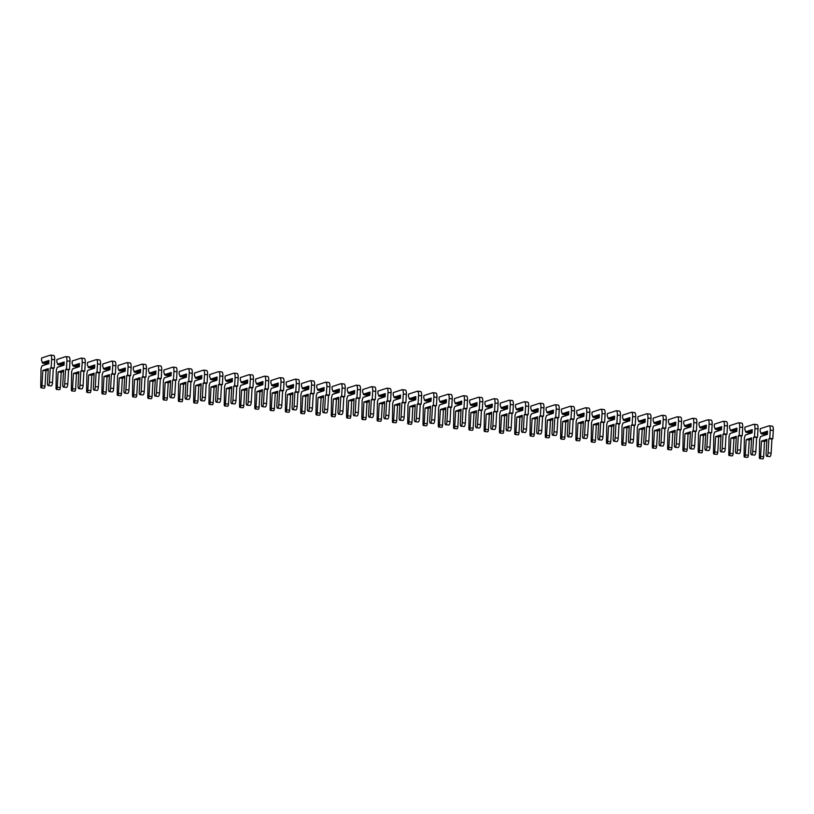 <?xml version="1.0" encoding="UTF-8"?>
<svg xmlns="http://www.w3.org/2000/svg" width="814" height="814" viewBox="0 0 814 814"><rect width="100%" height="100%" fill="white"/><g stroke="black" fill="none" stroke-linecap="round" stroke-linejoin="round"><path stroke-width="1.22" d="M767.368 434.035L760.591 436.558L759.645 439.377L759.37 456.868A1.933 0.59 -84.4 0 0 759.788 458.587A1.933 0.59 -84.4 0 0 760.581 456.471L761.466 441.137L766.91 439.357L766.096 453.5A3.144 0.956 -84.4 0 0 766.778 456.308A3.144 0.956 -84.4 0 0 768.07 452.849L768.884 438.715L769.759 438.431L770.237 430.128A4.833 1.465 -84.4 0 0 769.199 425.803A4.833 1.465 -84.4 0 0 769.006 425.824L760.256 428.683L760.123 431.074L761.456 433.923L767.49 431.959M761.456 433.923L763.451 434.116L767.439 432.814M766.778 456.308L769.83 456.603A3.144 0.956 -84.4 0 0 771.123 453.154L771.937 439.021L772.822 438.736L773.3 430.423A4.833 1.465 -84.4 0 0 772.262 426.109L769.199 425.803M759.788 458.587L762.85 458.893A1.933 0.59 -84.4 0 0 763.644 456.766L764.529 441.432L766.839 440.679M760.591 436.558L767.348 434.361L767.531 431.166L760.775 433.374M761.466 441.137L764.529 441.432M768.884 438.715L771.937 439.021M769.759 438.431L772.822 438.736M752.085 432.529L745.309 435.063L744.352 437.881L744.088 455.362A1.933 0.59 -84.4 0 0 744.505 457.092A1.933 0.59 -84.4 0 0 745.298 454.965L746.184 439.631L751.627 437.861L750.813 451.994A3.144 0.956 -84.4 0 0 751.485 454.802A3.144 0.956 -84.4 0 0 752.777 451.353L753.591 437.21L754.476 436.925L754.954 428.622A4.833 1.465 -84.4 0 0 753.917 424.298A4.833 1.465 -84.4 0 0 753.713 424.328L744.973 427.177L744.83 429.568L746.173 432.417L752.197 430.453M746.173 432.417L748.158 432.61L752.146 431.308M751.485 454.802L754.547 455.097A3.144 0.956 -84.4 0 0 755.83 451.648L756.654 437.515L757.529 437.23L758.007 428.927A4.833 1.465 -84.4 0 0 756.969 424.603L753.917 424.298M744.505 457.092L747.557 457.387A1.933 0.59 -84.4 0 0 748.351 455.27L749.236 439.936L751.546 439.184M745.309 435.063L752.065 432.855L752.248 429.66L745.492 431.868M746.184 439.631L749.236 439.936M753.591 437.21L756.654 437.515M754.476 436.925L757.529 437.23M736.792 431.023L730.016 433.557L729.059 436.375L728.795 453.856A1.933 0.59 -84.4 0 0 729.212 455.586A1.933 0.59 -84.4 0 0 730.005 453.459L730.891 438.125L736.334 436.355L735.52 450.488A3.144 0.956 -84.4 0 0 736.192 453.296A3.144 0.956 -84.4 0 0 737.484 449.847L738.298 435.714L739.183 435.419L739.661 427.116A4.833 1.465 -84.4 0 0 738.624 422.792A4.833 1.465 -84.4 0 0 738.43 422.822L729.68 425.671L729.537 428.072L730.88 430.911L736.914 428.947M730.88 430.911L732.865 431.115L736.863 429.812M736.192 453.296L739.254 453.591A3.144 0.956 -84.4 0 0 740.547 450.142L741.361 436.009L742.246 435.724L742.724 427.421A4.833 1.465 -84.4 0 0 741.686 423.097L738.624 422.792M729.212 455.586L732.264 455.881A1.933 0.59 -84.4 0 0 733.068 453.764L733.943 438.431L736.263 437.678M730.016 433.557L736.772 431.349L736.955 428.154L730.199 430.362M730.891 438.125L733.943 438.431M738.298 435.714L741.361 436.009M739.183 435.419L742.246 435.724M721.499 429.517L714.723 432.051L713.776 434.869L713.502 452.35A1.933 0.59 -84.4 0 0 713.919 454.08A1.933 0.59 -84.4 0 0 714.712 451.953L715.598 436.619L721.041 434.849L720.227 448.982A3.144 0.956 -84.4 0 0 720.909 451.79A3.144 0.956 -84.4 0 0 722.201 448.341L723.015 434.208L723.89 433.923L724.368 425.61A4.833 1.465 -84.4 0 0 723.331 421.296A4.833 1.465 -84.4 0 0 723.137 421.316L714.387 424.165L714.254 426.567L715.587 429.416L721.621 427.442M715.587 429.416L717.582 429.609L721.57 428.306M720.909 451.79L723.961 452.096A3.144 0.956 -84.4 0 0 725.254 448.646L726.068 434.503L726.953 434.218L727.431 425.915A4.833 1.465 -84.4 0 0 726.393 421.591L723.331 421.296M713.919 454.08L716.981 454.385A1.933 0.59 -84.4 0 0 717.775 452.258L718.66 436.925L720.97 436.172M714.723 432.051L721.479 429.843L721.662 426.648L714.906 428.856M715.598 436.619L718.66 436.925M723.015 434.208L726.068 434.503M723.89 433.923L726.953 434.218M706.206 428.011L699.44 430.545L698.483 433.363L698.219 450.844A1.933 0.59 -84.4 0 0 698.636 452.574A1.933 0.59 -84.4 0 0 699.43 450.447L700.315 435.124L705.758 433.343L704.944 447.476A3.144 0.956 -84.4 0 0 705.616 450.284A3.144 0.956 -84.4 0 0 706.908 446.835L707.722 432.702L708.607 432.417L709.086 424.104A4.833 1.465 -84.4 0 0 708.048 419.79A4.833 1.465 -84.4 0 0 707.844 419.81L699.104 422.659L698.961 425.061L700.305 427.91L706.328 425.936M700.305 427.91L702.289 428.103L706.277 426.801M705.616 450.284L708.679 450.59A3.144 0.956 -84.4 0 0 709.961 447.14L710.785 433.007L711.66 432.712L712.138 424.409A4.833 1.465 -84.4 0 0 711.1 420.085L708.048 419.79M698.636 452.574L701.688 452.879A1.933 0.59 -84.4 0 0 702.482 450.753L703.367 435.419L705.677 434.666M699.44 430.545L706.196 428.347L706.379 425.152L699.623 427.35M700.315 435.124L703.367 435.419M707.722 432.702L710.785 433.007M708.607 432.417L711.66 432.712M690.923 426.516L684.147 429.039L683.19 431.858L682.926 449.338A1.933 0.59 -84.4 0 0 683.343 451.068A1.933 0.59 -84.4 0 0 684.136 448.952L685.022 433.618L690.465 431.837L689.651 445.97A3.144 0.956 -84.4 0 0 690.323 448.779A3.144 0.956 -84.4 0 0 691.615 445.329L692.429 431.196L693.314 430.911L693.793 422.608A4.833 1.465 -84.4 0 0 692.755 418.284A4.833 1.465 -84.4 0 0 692.561 418.304L683.811 421.164L683.668 423.555L685.012 426.404L691.045 424.44M685.012 426.404L686.996 426.597L690.994 425.295M690.323 448.779L693.386 449.084A3.144 0.956 -84.4 0 0 694.678 445.634L695.492 431.501L696.377 431.206L696.855 422.904A4.833 1.465 -84.4 0 0 695.807 418.589L692.755 418.284M683.343 451.068L686.395 451.373A1.933 0.59 -84.4 0 0 687.199 449.247L688.074 433.913L690.394 433.16M684.147 429.039L690.903 426.841L691.086 423.646L684.33 425.844M685.022 433.618L688.074 433.913M692.429 431.196L695.492 431.501M693.314 430.911L696.377 431.206M675.63 425.01L668.854 427.533L667.907 430.352L667.633 447.842A1.933 0.59 -84.4 0 0 668.05 449.562A1.933 0.59 -84.4 0 0 668.843 447.446L669.729 432.112L675.172 430.331L674.358 444.475A3.144 0.956 -84.4 0 0 675.04 447.283A3.144 0.956 -84.4 0 0 676.332 443.823L677.146 429.69L678.021 429.405L678.5 421.103A4.833 1.465 -84.4 0 0 677.462 416.778A4.833 1.465 -84.4 0 0 677.268 416.799L668.518 419.658L668.386 422.049L669.719 424.898L675.752 422.934M669.719 424.898L671.713 425.091L675.701 423.789M675.04 447.283L678.093 447.578A3.144 0.956 -84.4 0 0 679.385 444.129L680.199 429.996L681.084 429.711L681.562 421.398A4.833 1.465 -84.4 0 0 680.524 417.083L677.462 416.778M668.05 449.562L671.112 449.867A1.933 0.59 -84.4 0 0 671.906 447.741L672.791 432.407L675.101 431.654M668.854 427.533L675.61 425.335L675.793 422.14L669.037 424.348M669.729 432.112L672.791 432.407M677.146 429.69L680.199 429.996M678.021 429.405L681.084 429.711M660.337 423.504L653.571 426.037L652.614 428.856L652.35 446.337A1.933 0.59 -84.4 0 0 652.767 448.066A1.933 0.59 -84.4 0 0 653.561 445.94L654.446 430.606L659.889 428.836L659.075 442.969A3.144 0.956 -84.4 0 0 659.747 445.777A3.144 0.956 -84.4 0 0 661.039 442.328L661.853 428.195L662.738 427.899L663.217 419.597A4.833 1.465 -84.4 0 0 662.179 415.272A4.833 1.465 -84.4 0 0 661.975 415.303L653.225 418.152L653.093 420.543L654.425 423.392L660.459 421.428M654.425 423.392L656.42 423.585L660.408 422.283M659.747 445.777L662.799 446.072A3.144 0.956 -84.4 0 0 664.092 442.623L664.906 428.49L665.791 428.205L666.269 419.902A4.833 1.465 -84.4 0 0 665.231 415.578L662.179 415.272M652.767 448.066L655.819 448.361A1.933 0.59 -84.4 0 0 656.613 446.245L657.498 430.911L659.808 430.158M653.571 426.037L660.327 423.829L660.51 420.635L653.754 422.842M654.446 430.606L657.498 430.911M661.853 428.195L664.906 428.49M662.738 427.899L665.791 428.205M645.054 421.998L638.278 424.532L637.321 427.35L637.057 444.831A1.933 0.59 -84.4 0 0 637.474 446.56A1.933 0.59 -84.4 0 0 638.268 444.434L639.153 429.1L644.596 427.33L643.782 441.463A3.144 0.956 -84.4 0 0 644.454 444.271A3.144 0.956 -84.4 0 0 645.746 440.822L646.56 426.689L647.445 426.394L647.924 418.091A4.833 1.465 -84.4 0 0 646.886 413.766A4.833 1.465 -84.4 0 0 646.692 413.797L637.942 416.646L637.8 419.047L639.143 421.886L645.176 419.922M639.143 421.886L641.127 422.09L645.126 420.787M644.454 444.271L647.517 444.566A3.144 0.956 -84.4 0 0 648.809 441.117L649.623 426.984L650.508 426.699L650.986 418.396A4.833 1.465 -84.4 0 0 649.938 414.072L646.886 413.766M637.474 446.56L640.526 446.855A1.933 0.59 -84.4 0 0 641.32 444.739L642.205 429.405L644.525 428.652M638.278 424.532L645.034 422.324L645.217 419.129L638.461 421.337M639.153 429.1L642.205 429.405M646.56 426.689L649.623 426.984M647.445 426.394L650.508 426.699M629.761 420.492L622.985 423.026L622.028 425.844L621.764 443.325A1.933 0.59 -84.4 0 0 622.181 445.055A1.933 0.59 -84.4 0 0 622.975 442.928L623.86 427.594L629.303 425.824L628.489 439.957A3.144 0.956 -84.4 0 0 629.171 442.765A3.144 0.956 -84.4 0 0 630.453 439.316L631.277 425.183L632.152 424.898L632.631 416.585A4.833 1.465 -84.4 0 0 631.593 412.271A4.833 1.465 -84.4 0 0 631.399 412.291L622.649 415.14L622.517 417.541L623.85 420.39L629.883 418.416M623.85 420.39L625.834 420.584L629.833 419.281M629.171 442.765L632.224 443.07A3.144 0.956 -84.4 0 0 633.516 439.621L634.33 425.478L635.215 425.193L635.693 416.89A4.833 1.465 -84.4 0 0 634.655 412.566L631.593 412.271M622.181 445.055L625.244 445.36A1.933 0.59 -84.4 0 0 626.037 443.233L626.922 427.899L629.232 427.147M622.985 423.026L629.741 420.818L629.924 417.623L623.168 419.831M623.86 427.594L626.922 427.899M631.277 425.183L634.33 425.478M632.152 424.898L635.215 425.193M614.468 418.986L607.702 421.52L606.745 424.338L606.481 441.819A1.933 0.59 -84.4 0 0 606.898 443.549A1.933 0.59 -84.4 0 0 607.692 441.422L608.567 426.098L614.021 424.318L613.207 438.451A3.144 0.956 -84.4 0 0 613.878 441.259A3.144 0.956 -84.4 0 0 615.17 437.81L615.984 423.677L616.87 423.392L617.348 415.089A4.833 1.465 -84.4 0 0 616.31 410.765A4.833 1.465 -84.4 0 0 616.106 410.785L607.356 413.634L607.224 416.035L608.557 418.884L614.59 416.91M608.557 418.884L610.551 419.078L614.539 417.775M613.878 441.259L616.931 441.564A3.144 0.956 -84.4 0 0 618.223 438.115L619.037 423.982L619.922 423.687L620.4 415.384A4.833 1.465 -84.4 0 0 619.362 411.06L616.31 410.765M606.898 443.549L609.951 443.854A1.933 0.59 -84.4 0 0 610.744 441.727L611.629 426.394L613.939 425.641M607.702 421.52L614.458 419.322L614.641 416.127L607.885 418.325M608.567 426.098L611.629 426.394M615.984 423.677L619.037 423.982M616.87 423.392L619.922 423.687M599.185 417.49L592.409 420.014L591.452 422.832L591.188 440.313A1.933 0.59 -84.4 0 0 591.605 442.043A1.933 0.59 -84.4 0 0 592.399 439.926L593.284 424.593L598.728 422.812L597.914 436.945A3.144 0.956 -84.4 0 0 598.585 439.753A3.144 0.956 -84.4 0 0 599.877 436.304L600.691 422.171L601.577 421.886L602.055 413.583A4.833 1.465 -84.4 0 0 601.017 409.259A4.833 1.465 -84.4 0 0 600.813 409.279L592.073 412.138L591.931 414.529L593.274 417.379L599.308 415.415M593.274 417.379L595.258 417.572L599.257 416.269M598.585 439.753L601.648 440.059A3.144 0.956 -84.4 0 0 602.94 436.609L603.754 422.476L604.629 422.181L605.117 413.878A4.833 1.465 -84.4 0 0 604.069 409.564L601.017 409.259M591.605 442.043L594.658 442.348A1.933 0.59 -84.4 0 0 595.451 440.221L596.336 424.888L598.646 424.135M592.409 420.014L599.165 417.816L599.348 414.621L592.592 416.819M593.284 424.593L596.336 424.888M600.691 422.171L603.754 422.476M601.577 421.886L604.629 422.181M583.892 415.985L577.116 418.508L576.159 421.326L575.895 438.817A1.933 0.59 -84.4 0 0 576.312 440.537A1.933 0.59 -84.4 0 0 577.106 438.42L577.991 423.087L583.435 421.306L582.621 435.449A3.144 0.956 -84.4 0 0 583.302 438.258A3.144 0.956 -84.4 0 0 584.584 434.798L585.408 420.665L586.284 420.38L586.762 412.077A4.833 1.465 -84.4 0 0 585.724 407.753A4.833 1.465 -84.4 0 0 585.531 407.773L576.78 410.632L576.648 413.024L577.981 415.873L584.014 413.909M577.981 415.873L579.965 416.066L583.964 414.764M583.302 438.258L586.355 438.553A3.144 0.956 -84.4 0 0 587.647 435.103L588.461 420.97L589.346 420.685L589.824 412.372A4.833 1.465 -84.4 0 0 588.787 408.058L585.724 407.753M576.312 440.537L579.375 440.842A1.933 0.59 -84.4 0 0 580.168 438.715L581.054 423.382L583.363 422.629M577.116 418.508L583.872 416.31L584.055 413.115L577.299 415.323M577.991 423.087L581.054 423.382M585.408 420.665L588.461 420.97M586.284 420.38L589.346 420.685M568.599 414.479L561.833 417.012L560.877 419.831L560.612 437.311A1.933 0.59 -84.4 0 0 561.019 439.041A1.933 0.59 -84.4 0 0 561.823 436.915L562.698 421.581L568.152 419.81L567.338 433.943A3.144 0.956 -84.4 0 0 568.009 436.752A3.144 0.956 -84.4 0 0 569.301 433.302L570.115 419.169L571.001 418.874L571.479 410.571A4.833 1.465 -84.4 0 0 570.441 406.247A4.833 1.465 -84.4 0 0 570.238 406.278L561.487 409.127L561.355 411.518L562.688 414.367L568.721 412.403M562.688 414.367L564.682 414.56L568.671 413.258M568.009 436.752L571.062 437.047A3.144 0.956 -84.4 0 0 572.354 433.597L573.168 419.464L574.053 419.179L574.531 410.877A4.833 1.465 -84.4 0 0 573.494 406.552L570.441 406.247M561.019 439.041L564.082 439.336A1.933 0.59 -84.4 0 0 564.875 437.22L565.761 421.886L568.07 421.133M561.833 417.012L568.589 414.804L568.772 411.609L562.016 413.817M562.698 421.581L565.761 421.886M570.115 419.169L573.168 419.464M571.001 418.874L574.053 419.179M553.317 412.973L546.54 415.506L545.584 418.325L545.319 435.805A1.933 0.59 -84.4 0 0 545.736 437.535A1.933 0.59 -84.4 0 0 546.53 435.409L547.415 420.075L552.859 418.304L552.045 432.438A3.144 0.956 -84.4 0 0 552.716 435.246A3.144 0.956 -84.4 0 0 554.008 431.796L554.822 417.663L555.708 417.368L556.186 409.066A4.833 1.465 -84.4 0 0 555.148 404.741A4.833 1.465 -84.4 0 0 554.945 404.772L546.204 407.621L546.062 410.022L547.405 412.861L553.428 410.897M547.405 412.861L549.389 413.064L553.388 411.762M552.716 435.246L555.779 435.541A3.144 0.956 -84.4 0 0 557.071 432.092L557.885 417.958L558.76 417.674L559.238 409.371A4.833 1.465 -84.4 0 0 558.201 405.046L555.148 404.741M545.736 437.535L548.789 437.83A1.933 0.59 -84.4 0 0 549.582 435.714L550.468 420.38L552.777 419.627M546.54 415.506L553.296 413.298L553.479 410.103L546.723 412.311M547.415 420.075L550.468 420.38M554.822 417.663L557.885 417.958M555.708 417.368L558.76 417.674M538.023 411.467L531.247 414L530.29 416.819L530.026 434.3A1.933 0.59 -84.4 0 0 530.443 436.029A1.933 0.59 -84.4 0 0 531.237 433.903L532.122 418.569L537.566 416.799L536.752 430.932A3.144 0.956 -84.4 0 0 537.433 433.74A3.144 0.956 -84.4 0 0 538.715 430.291L539.529 416.158L540.415 415.873L540.893 407.56A4.833 1.465 -84.4 0 0 539.855 403.245A4.833 1.465 -84.4 0 0 539.662 403.266L530.911 406.115L530.769 408.516L532.112 411.365L538.146 409.391M532.112 411.365L534.096 411.558L538.095 410.256M537.433 433.74L540.486 434.045A3.144 0.956 -84.4 0 0 541.778 430.596L542.592 416.453L543.477 416.168L543.956 407.865A4.833 1.465 -84.4 0 0 542.918 403.541L539.855 403.245M530.443 436.029L533.506 436.335A1.933 0.59 -84.4 0 0 534.299 434.208L535.185 418.874L537.494 418.121M531.247 414L538.003 411.792L538.186 408.597L531.43 410.805M532.122 418.569L535.185 418.874M539.529 416.158L542.592 416.453M540.415 415.873L543.477 416.168M522.73 409.961L515.954 412.495L515.008 415.313L514.743 432.794A1.933 0.59 -84.4 0 0 515.15 434.523A1.933 0.59 -84.4 0 0 515.954 432.397L516.829 417.073L522.283 415.293L521.459 429.426A3.144 0.956 -84.4 0 0 522.14 432.234A3.144 0.956 -84.4 0 0 523.433 428.785L524.247 414.652L525.132 414.367L525.61 406.064A4.833 1.465 -84.4 0 0 524.562 401.74A4.833 1.465 -84.4 0 0 524.369 401.76L515.618 404.609L515.486 407.01L516.819 409.859L522.853 407.885M516.819 409.859L518.813 410.053L522.802 408.75M522.14 432.234L525.193 432.539A3.144 0.956 -84.4 0 0 526.485 429.09L527.299 414.957L528.184 414.662L528.662 406.359A4.833 1.465 -84.4 0 0 527.625 402.035L524.562 401.74M515.15 434.523L518.213 434.829A1.933 0.59 -84.4 0 0 519.006 432.702L519.892 417.368L522.201 416.615M515.954 412.495L522.71 410.297L522.903 407.102L516.147 409.3M516.829 417.073L519.892 417.368M524.247 414.652L527.299 414.957M525.132 414.367L528.184 414.662M507.448 408.465L500.671 410.989L499.715 413.807L499.45 431.288A1.933 0.59 -84.4 0 0 499.867 433.017A1.933 0.59 -84.4 0 0 500.661 430.901L501.546 415.567L506.99 413.787L506.176 427.92A3.144 0.956 -84.4 0 0 506.847 430.728A3.144 0.956 -84.4 0 0 508.139 427.279L508.954 413.146L509.839 412.861L510.317 404.558A4.833 1.465 -84.4 0 0 509.279 400.234A4.833 1.465 -84.4 0 0 509.076 400.254L500.335 403.113L500.193 405.504L501.536 408.353L507.56 406.389M501.536 408.353L503.52 408.547L507.519 407.244M506.847 430.728L509.91 431.033A3.144 0.956 -84.4 0 0 511.202 427.584L512.016 413.451L512.891 413.156L513.369 404.853A4.833 1.465 -84.4 0 0 512.332 400.539L509.279 400.234M499.867 433.017L502.92 433.323A1.933 0.59 -84.4 0 0 503.713 431.196L504.599 415.862L506.908 415.109M500.671 410.989L507.427 408.791L507.61 405.596L500.854 407.794M501.546 415.567L504.599 415.862M508.954 413.146L512.016 413.451M509.839 412.861L512.891 413.156M492.155 406.959L485.378 409.483L484.422 412.301L484.157 429.792A1.933 0.59 -84.4 0 0 484.574 431.512A1.933 0.59 -84.4 0 0 485.368 429.395L486.253 414.061L491.697 412.281L490.883 426.424A3.144 0.956 -84.4 0 0 491.554 429.232A3.144 0.956 -84.4 0 0 492.846 425.773L493.66 411.64L494.546 411.355L495.024 403.052A4.833 1.465 -84.4 0 0 493.986 398.728A4.833 1.465 -84.4 0 0 493.793 398.748L485.042 401.607L484.9 403.998L486.243 406.847L492.277 404.884M486.243 406.847L488.227 407.041L492.226 405.738M491.554 429.232L494.617 429.527A3.144 0.956 -84.4 0 0 495.909 426.078L496.723 411.945L497.608 411.66L498.087 403.347A4.833 1.465 -84.4 0 0 497.049 399.033L493.986 398.728M484.574 431.512L487.637 431.817A1.933 0.59 -84.4 0 0 488.431 429.69L489.316 414.357L491.625 413.604M485.378 409.483L492.134 407.285L492.317 404.09L485.561 406.298M486.253 414.061L489.316 414.357M493.66 411.64L496.723 411.945M494.546 411.355L497.608 411.66M476.862 405.453L470.085 407.987L469.139 410.805L468.874 428.286A1.933 0.59 -84.4 0 0 469.281 430.016A1.933 0.59 -84.4 0 0 470.075 427.889L470.96 412.556L476.414 410.785L475.59 424.918A3.144 0.956 -84.4 0 0 476.271 427.726A3.144 0.956 -84.4 0 0 477.564 424.277L478.378 410.144L479.253 409.849L479.741 401.546A4.833 1.465 -84.4 0 0 478.693 397.222A4.833 1.465 -84.4 0 0 478.5 397.252L469.749 400.101L469.617 402.492L470.95 405.341L476.984 403.378M470.95 405.341L472.944 405.535L476.933 404.232M476.271 427.726L479.324 428.022A3.144 0.956 -84.4 0 0 480.616 424.572L481.43 410.439L482.315 410.154L482.794 401.851A4.833 1.465 -84.4 0 0 481.756 397.527L478.693 397.222M469.281 430.016L472.344 430.311A1.933 0.59 -84.4 0 0 473.138 428.195L474.023 412.861L476.332 412.108M470.085 407.987L476.841 405.779L477.035 402.584L470.278 404.792M470.96 412.556L474.023 412.861M478.378 410.144L481.43 410.439M479.253 409.849L482.315 410.154M461.579 403.948L454.802 406.481L453.846 409.3L453.581 426.78A1.933 0.59 -84.4 0 0 453.998 428.51A1.933 0.59 -84.4 0 0 454.792 426.383L455.677 411.05L461.121 409.279L460.307 423.412A3.144 0.956 -84.4 0 0 460.978 426.221A3.144 0.956 -84.4 0 0 462.271 422.771L463.085 408.638L463.97 408.343L464.448 400.04A4.833 1.465 -84.4 0 0 463.41 395.716A4.833 1.465 -84.4 0 0 463.207 395.746L454.466 398.595L454.324 400.997L455.667 403.836L461.691 401.872M455.667 403.836L457.651 404.039L461.65 402.737M460.978 426.221L464.041 426.516A3.144 0.956 -84.4 0 0 465.333 423.066L466.147 408.933L467.022 408.648L467.501 400.346A4.833 1.465 -84.4 0 0 466.463 396.021L463.41 395.716M453.998 428.51L457.051 428.805A1.933 0.59 -84.4 0 0 457.844 426.689L458.73 411.355L461.039 410.602M454.802 406.481L461.558 404.273L461.742 401.078L454.985 403.286M455.677 411.05L458.73 411.355M463.085 408.638L466.147 408.933M463.97 408.343L467.022 408.648M446.286 402.442L439.509 404.975L438.553 407.794L438.288 425.274A1.933 0.59 -84.4 0 0 438.705 427.004A1.933 0.59 -84.4 0 0 439.499 424.877L440.384 409.544L445.828 407.773L445.014 421.906A3.144 0.956 -84.4 0 0 445.685 424.715A3.144 0.956 -84.4 0 0 446.978 421.265L447.792 407.132L448.677 406.847L449.155 398.534A4.833 1.465 -84.4 0 0 448.117 394.22A4.833 1.465 -84.4 0 0 447.924 394.241L439.173 397.09L439.031 399.491L440.374 402.34L446.408 400.366M440.374 402.34L442.358 402.533L446.357 401.231M445.685 424.715L448.748 425.02A3.144 0.956 -84.4 0 0 450.04 421.571L450.854 407.427L451.739 407.142L452.218 398.84A4.833 1.465 -84.4 0 0 451.18 394.515L448.117 394.22M438.705 427.004L441.768 427.309A1.933 0.59 -84.4 0 0 442.562 425.183L443.447 409.849L445.757 409.096M439.509 404.975L446.265 402.767L446.448 399.582L439.692 401.78M440.384 409.544L443.447 409.849M447.792 407.132L450.854 407.427M448.677 406.847L451.739 407.142M430.993 400.936L424.216 403.469L423.27 406.288L423.005 423.768A1.933 0.59 -84.4 0 0 423.412 425.498A1.933 0.59 -84.4 0 0 424.206 423.372L425.091 408.048L430.535 406.267L429.721 420.4A3.144 0.956 -84.4 0 0 430.403 423.209A3.144 0.956 -84.4 0 0 431.695 419.759L432.509 405.626L433.384 405.341L433.872 397.039A4.833 1.465 -84.4 0 0 432.824 392.714A4.833 1.465 -84.4 0 0 432.631 392.735L423.88 395.594L423.748 397.985L425.081 400.834L431.115 398.86M425.081 400.834L427.075 401.027L431.064 399.725M430.403 423.209L433.455 423.514A3.144 0.956 -84.4 0 0 434.747 420.065L435.561 405.932L436.446 405.637L436.925 397.334A4.833 1.465 -84.4 0 0 435.887 393.009L432.824 392.714M423.412 425.498L426.475 425.803A1.933 0.59 -84.4 0 0 427.269 423.677L428.154 408.343L430.464 407.59M424.216 403.469L430.972 401.271L431.166 398.077L424.409 400.274M425.091 408.048L428.154 408.343M432.509 405.626L435.561 405.932M433.384 405.341L436.446 405.637M415.71 399.44L408.933 401.963L407.977 404.782L407.712 422.263A1.933 0.59 -84.4 0 0 408.129 423.992A1.933 0.59 -84.4 0 0 408.923 421.876L409.808 406.542L415.252 404.762L414.438 418.895A3.144 0.956 -84.4 0 0 415.109 421.703A3.144 0.956 -84.4 0 0 416.402 418.254L417.216 404.12L418.101 403.836L418.579 395.533A4.833 1.465 -84.4 0 0 417.541 391.208A4.833 1.465 -84.4 0 0 417.338 391.229L408.597 394.088L408.455 396.479L409.798 399.328L415.822 397.364M409.798 399.328L411.782 399.521L415.771 398.219M415.109 421.703L418.172 422.008A3.144 0.956 -84.4 0 0 419.464 418.559L420.278 404.426L421.153 404.131L421.632 395.828A4.833 1.465 -84.4 0 0 420.594 391.514L417.541 391.208M408.129 423.992L411.182 424.298A1.933 0.59 -84.4 0 0 411.976 422.171L412.861 406.837L415.171 406.084M408.933 401.963L415.689 399.766L415.873 396.571L409.116 398.768M409.808 406.542L412.861 406.837M417.216 404.12L420.278 404.426M418.101 403.836L421.153 404.131M400.417 397.934L393.64 400.457L392.684 403.286L392.419 420.767A1.933 0.59 -84.4 0 0 392.836 422.486A1.933 0.59 -84.4 0 0 393.63 420.37L394.515 405.036L399.959 403.256L399.145 417.399A3.144 0.956 -84.4 0 0 399.816 420.207A3.144 0.956 -84.4 0 0 401.109 416.748L401.923 402.615L402.808 402.33L403.286 394.027A4.833 1.465 -84.4 0 0 402.248 389.703A4.833 1.465 -84.4 0 0 402.055 389.723L393.304 392.582L393.162 394.973L394.505 397.822L400.539 395.858M394.505 397.822L396.489 398.015L400.488 396.713M399.816 420.207L402.879 420.502A3.144 0.956 -84.4 0 0 404.171 417.053L404.985 402.92L405.871 402.635L406.349 394.322A4.833 1.465 -84.4 0 0 405.311 390.008L402.248 389.703M392.836 422.486L395.899 422.792A1.933 0.59 -84.4 0 0 396.693 420.665L397.578 405.331L399.888 404.578M393.64 400.457L400.396 398.26L400.58 395.065L393.823 397.273M394.515 405.036L397.578 405.331M401.923 402.615L404.985 402.92M402.808 402.33L405.871 402.635M385.124 396.428L378.347 398.962L377.401 401.78L377.126 419.261A1.933 0.59 -84.4 0 0 377.543 420.991A1.933 0.59 -84.4 0 0 378.337 418.864L379.222 403.53L384.666 401.76L383.852 415.893A3.144 0.956 -84.4 0 0 384.534 418.701A3.144 0.956 -84.4 0 0 385.826 415.252L386.64 401.119L387.515 400.824L387.993 392.521A4.833 1.465 -84.4 0 0 386.955 388.197A4.833 1.465 -84.4 0 0 386.762 388.227L378.011 391.076L377.879 393.467L379.212 396.316L385.246 394.352M379.212 396.316L381.206 396.51L385.195 395.207M384.534 418.701L387.586 418.996A3.144 0.956 -84.4 0 0 388.878 415.547L389.692 401.414L390.578 401.129L391.056 392.826A4.833 1.465 -84.4 0 0 390.018 388.502L386.955 388.197M377.543 420.991L380.606 421.286A1.933 0.59 -84.4 0 0 381.4 419.169L382.285 403.836L384.595 403.083M378.347 398.962L385.103 396.754L385.287 393.559L378.53 395.767M379.222 403.53L382.285 403.836M386.64 401.119L389.692 401.414M387.515 400.824L390.578 401.129M369.841 394.922L363.064 397.456L362.108 400.274L361.843 417.755A1.933 0.59 -84.4 0 0 362.261 419.485A1.933 0.59 -84.4 0 0 363.054 417.358L363.939 402.024L369.383 400.254L368.569 414.387A3.144 0.956 -84.4 0 0 369.241 417.195A3.144 0.956 -84.4 0 0 370.533 413.746L371.347 399.613L372.232 399.318L372.71 391.015A4.833 1.465 -84.4 0 0 371.672 386.691A4.833 1.465 -84.4 0 0 371.469 386.721L362.729 389.57L362.586 391.972L363.929 394.81L369.953 392.847M363.929 394.81L365.913 395.014L369.902 393.711M369.241 417.195L372.303 417.49A3.144 0.956 -84.4 0 0 373.585 414.041L374.409 399.908L375.285 399.623L375.763 391.32A4.833 1.465 -84.4 0 0 374.725 386.996L371.672 386.691M362.261 419.485L365.313 419.78A1.933 0.59 -84.4 0 0 366.107 417.663L366.992 402.33L369.302 401.577M363.064 397.456L369.821 395.248L370.004 392.053L363.248 394.261M363.939 402.024L366.992 402.33M371.347 399.613L374.409 399.908M372.232 399.318L375.285 399.623M354.548 393.416L347.771 395.95L346.815 398.768L346.55 416.249A1.933 0.59 -84.4 0 0 346.968 417.979A1.933 0.59 -84.4 0 0 347.761 415.852L348.646 400.519L354.09 398.748L353.276 412.881A3.144 0.956 -84.4 0 0 353.948 415.689A3.144 0.956 -84.4 0 0 355.24 412.24L356.054 398.107L356.939 397.822L357.417 389.509A4.833 1.465 -84.4 0 0 356.379 385.195A4.833 1.465 -84.4 0 0 356.186 385.215L347.436 388.064L347.293 390.466L348.636 393.315L354.67 391.341M348.636 393.315L350.62 393.508L354.619 392.206M353.948 415.689L357.01 415.995A3.144 0.956 -84.4 0 0 358.302 412.545L359.116 398.402L360.002 398.117L360.48 389.814A4.833 1.465 -84.4 0 0 359.442 385.49L356.379 385.195M346.968 417.979L350.03 418.284A1.933 0.59 -84.4 0 0 350.824 416.158L351.699 400.824L354.019 400.071M347.771 395.95L354.528 393.742L354.711 390.557L347.954 392.755M348.646 400.519L351.699 400.824M356.054 398.107L359.116 398.402M356.939 397.822L360.002 398.117M339.255 391.91L332.478 394.444L331.532 397.263L331.257 414.743A1.933 0.59 -84.4 0 0 331.674 416.473A1.933 0.59 -84.4 0 0 332.468 414.346L333.353 399.023L338.797 397.242L337.983 411.375A3.144 0.956 -84.4 0 0 338.665 414.184A3.144 0.956 -84.4 0 0 339.957 410.734L340.771 396.601L341.646 396.316L342.124 388.013A4.833 1.465 -84.4 0 0 341.086 383.689A4.833 1.465 -84.4 0 0 340.893 383.709L332.143 386.569L332.01 388.96L333.343 391.809L339.377 389.835M333.343 391.809L335.337 392.002L339.326 390.7M338.665 414.184L341.717 414.489A3.144 0.956 -84.4 0 0 343.009 411.039L343.823 396.906L344.709 396.611L345.187 388.309A4.833 1.465 -84.4 0 0 344.149 383.984L341.086 383.689M331.674 416.473L334.737 416.778A1.933 0.59 -84.4 0 0 335.531 414.652L336.416 399.318L338.726 398.565M332.478 394.444L339.235 392.246L339.418 389.051L332.661 391.249M333.353 399.023L336.416 399.318M340.771 396.601L343.823 396.906M341.646 396.316L344.709 396.611M323.972 390.415L317.195 392.938L316.239 395.757L315.974 413.237A1.933 0.59 -84.4 0 0 316.392 414.967A1.933 0.59 -84.4 0 0 317.185 412.851L318.071 397.517L323.514 395.736L322.7 409.869A3.144 0.956 -84.4 0 0 323.372 412.678A3.144 0.956 -84.4 0 0 324.664 409.228L325.478 395.095L326.363 394.81L326.841 386.508A4.833 1.465 -84.4 0 0 325.803 382.183A4.833 1.465 -84.4 0 0 325.6 382.204L316.86 385.063L316.717 387.454L318.06 390.303L324.084 388.339M318.06 390.303L320.044 390.496L324.033 389.194M323.372 412.678L326.434 412.983A3.144 0.956 -84.4 0 0 327.716 409.534L328.541 395.401L329.416 395.105L329.894 386.803A4.833 1.465 -84.4 0 0 328.856 382.488L325.803 382.183M316.392 414.967L319.444 415.272A1.933 0.59 -84.4 0 0 320.238 413.146L321.123 397.812L323.433 397.059M317.195 392.938L323.952 390.74L324.135 387.545L317.379 389.743M318.071 397.517L321.123 397.812M325.478 395.095L328.541 395.401M326.363 394.81L329.416 395.105M308.679 388.909L301.902 391.442L300.946 394.261L300.681 411.742A1.933 0.59 -84.4 0 0 301.099 413.461A1.933 0.59 -84.4 0 0 301.892 411.345L302.777 396.011L308.221 394.23L307.407 408.374A3.144 0.956 -84.4 0 0 308.079 411.182A3.144 0.956 -84.4 0 0 309.371 407.722L310.185 393.589L311.07 393.304L311.548 385.002A4.833 1.465 -84.4 0 0 310.51 380.677A4.833 1.465 -84.4 0 0 310.317 380.698L301.567 383.557L301.424 385.948L302.767 388.797L308.801 386.833M302.767 388.797L304.751 388.99L308.75 387.688M308.079 411.182L311.141 411.477A3.144 0.956 -84.4 0 0 312.434 408.028L313.248 393.895L314.133 393.61L314.611 385.297A4.833 1.465 -84.4 0 0 313.573 380.983L310.51 380.677M301.099 413.461L304.151 413.766A1.933 0.59 -84.4 0 0 304.955 411.64L305.83 396.306L308.15 395.553M301.902 391.442L308.659 389.234L308.842 386.039L302.086 388.247M302.777 396.011L305.83 396.306M310.185 393.589L313.248 393.895M311.07 393.304L314.133 393.61M293.386 387.403L286.609 389.937L285.663 392.755L285.388 410.236A1.933 0.59 -84.4 0 0 285.806 411.965A1.933 0.59 -84.4 0 0 286.599 409.839L287.484 394.505L292.928 392.735L292.114 406.868A3.144 0.956 -84.4 0 0 292.796 409.676A3.144 0.956 -84.4 0 0 294.088 406.227L294.902 392.094L295.777 391.799L296.255 383.496A4.833 1.465 -84.4 0 0 295.217 379.171A4.833 1.465 -84.4 0 0 295.024 379.202L286.274 382.051L286.141 384.442L287.474 387.291L293.508 385.327M287.474 387.291L289.469 387.484L293.457 386.182M292.796 409.676L295.848 409.971A3.144 0.956 -84.4 0 0 297.141 406.522L297.955 392.389L298.84 392.104L299.318 383.801A4.833 1.465 -84.4 0 0 298.28 379.477L295.217 379.171M285.806 411.965L288.868 412.26A1.933 0.59 -84.4 0 0 289.662 410.144L290.547 394.81L292.857 394.057M286.609 389.937L293.366 387.729L293.549 384.534L286.793 386.742M287.484 394.505L290.547 394.81M294.902 392.094L297.955 392.389M295.777 391.799L298.84 392.104M278.093 385.897L271.327 388.431L270.37 391.249L270.106 408.73A1.933 0.59 -84.4 0 0 270.523 410.459A1.933 0.59 -84.4 0 0 271.316 408.333L272.202 392.999L277.645 391.229L276.831 405.362A3.144 0.956 -84.4 0 0 277.503 408.17A3.144 0.956 -84.4 0 0 278.795 404.721L279.609 390.588L280.494 390.293L280.972 381.99A4.833 1.465 -84.4 0 0 279.935 377.665A4.833 1.465 -84.4 0 0 279.731 377.696L270.991 380.545L270.848 382.946L272.181 385.785L278.215 383.821M272.181 385.785L274.176 385.989L278.164 384.686M277.503 408.17L280.565 408.465A3.144 0.956 -84.4 0 0 281.848 405.016L282.662 390.883L283.547 390.598L284.025 382.295A4.833 1.465 -84.4 0 0 282.987 377.971L279.935 377.665M270.523 410.459L273.575 410.755A1.933 0.59 -84.4 0 0 274.369 408.638L275.254 393.304L277.564 392.552M271.327 388.431L278.083 386.223L278.266 383.028L271.51 385.236M272.202 392.999L275.254 393.304M279.609 390.588L282.662 390.883M280.494 390.293L283.547 390.598M262.81 384.391L256.034 386.925L255.077 389.743L254.813 407.224A1.933 0.59 -84.4 0 0 255.23 408.954A1.933 0.59 -84.4 0 0 256.023 406.827L256.909 391.493L262.352 389.723L261.538 403.856A3.144 0.956 -84.4 0 0 262.21 406.664A3.144 0.956 -84.4 0 0 263.502 403.215L264.316 389.082L265.201 388.797L265.679 380.484A4.833 1.465 -84.4 0 0 264.642 376.17A4.833 1.465 -84.4 0 0 264.448 376.19L255.698 379.039L255.555 381.44L256.898 384.289L262.932 382.315M256.898 384.289L258.883 384.483L262.881 383.18M262.21 406.664L265.272 406.969A3.144 0.956 -84.4 0 0 266.565 403.52L267.379 389.377L268.264 389.092L268.742 380.789A4.833 1.465 -84.4 0 0 267.694 376.465L264.642 376.17M255.23 408.954L258.282 409.259A1.933 0.59 -84.4 0 0 259.086 407.132L259.961 391.799L262.281 391.046M256.034 386.925L262.79 384.717L262.973 381.532L256.217 383.73M256.909 391.493L259.961 391.799M264.316 389.082L267.379 389.377M265.201 388.797L268.264 389.092M247.517 382.885L240.74 385.419L239.794 388.237L239.52 405.718A1.933 0.59 -84.4 0 0 239.937 407.448A1.933 0.59 -84.4 0 0 240.73 405.321L241.616 389.998L247.059 388.217L246.245 402.35A3.144 0.956 -84.4 0 0 246.927 405.158A3.144 0.956 -84.4 0 0 248.209 401.709L249.033 387.576L249.908 387.291L250.386 378.988A4.833 1.465 -84.4 0 0 249.349 374.664A4.833 1.465 -84.4 0 0 249.155 374.684L240.405 377.543L240.272 379.935L241.605 382.784L247.639 380.81M241.605 382.784L243.59 382.977L247.588 381.674M246.927 405.158L249.979 405.464A3.144 0.956 -84.4 0 0 251.272 402.014L252.086 387.881L252.971 387.586L253.449 379.283A4.833 1.465 -84.4 0 0 252.411 374.959L249.349 374.664M239.937 407.448L242.999 407.753A1.933 0.59 -84.4 0 0 243.793 405.626L244.678 390.293L246.988 389.54M240.74 385.419L247.497 383.221L247.68 380.026L240.924 382.224M241.616 389.998L244.678 390.293M249.033 387.576L252.086 387.881M249.908 387.291L252.971 387.586M232.224 381.39L225.458 383.913L224.501 386.731L224.237 404.212A1.933 0.59 -84.4 0 0 224.654 405.942A1.933 0.59 -84.4 0 0 225.447 403.825L226.333 388.492L231.776 386.711L230.962 400.844A3.144 0.956 -84.4 0 0 231.634 403.652A3.144 0.956 -84.4 0 0 232.926 400.203L233.74 386.07L234.625 385.785L235.104 377.482A4.833 1.465 -84.4 0 0 234.066 373.158A4.833 1.465 -84.4 0 0 233.862 373.178L225.112 376.037L224.979 378.429L226.312 381.278L232.346 379.314M226.312 381.278L228.307 381.471L232.295 380.169M231.634 403.652L234.686 403.958A3.144 0.956 -84.4 0 0 235.979 400.508L236.793 386.375L237.678 386.08L238.156 377.777A4.833 1.465 -84.4 0 0 237.118 373.463L234.066 373.158M224.654 405.942L227.706 406.247A1.933 0.59 -84.4 0 0 228.5 404.12L229.385 388.787L231.695 388.034M225.458 383.913L232.214 381.715L232.397 378.52L225.641 380.718M226.333 388.492L229.385 388.787M233.74 386.07L236.793 386.375M234.625 385.785L237.678 386.08M216.941 379.884L210.165 382.417L209.208 385.236L208.944 402.716A1.933 0.59 -84.4 0 0 209.361 404.436A1.933 0.59 -84.4 0 0 210.154 402.32L211.04 386.986L216.483 385.205L215.669 399.348A3.144 0.956 -84.4 0 0 216.341 402.157A3.144 0.956 -84.4 0 0 217.633 398.697L218.447 384.564L219.332 384.279L219.811 375.976A4.833 1.465 -84.4 0 0 218.773 371.652A4.833 1.465 -84.4 0 0 218.579 371.672L209.829 374.532L209.686 376.923L211.03 379.772L217.063 377.808M211.03 379.772L213.014 379.965L217.012 378.663M216.341 402.157L219.404 402.452A3.144 0.956 -84.4 0 0 220.696 399.002L221.51 384.869L222.385 384.584L222.873 376.272A4.833 1.465 -84.4 0 0 221.825 371.957L218.773 371.652M209.361 404.436L212.413 404.741A1.933 0.59 -84.4 0 0 213.207 402.615L214.092 387.281L216.402 386.528M210.165 382.417L216.921 380.209L217.104 377.014L210.348 379.222M211.04 386.986L214.092 387.281M218.447 384.564L221.51 384.869M219.332 384.279L222.385 384.584M201.648 378.378L194.872 380.911L193.915 383.73L193.651 401.21A1.933 0.59 -84.4 0 0 194.068 402.94A1.933 0.59 -84.4 0 0 194.861 400.814L195.747 385.48L201.19 383.709L200.376 397.843A3.144 0.956 -84.4 0 0 201.058 400.651A3.144 0.956 -84.4 0 0 202.34 397.201L203.164 383.068L204.039 382.773L204.518 374.471A4.833 1.465 -84.4 0 0 203.48 370.146A4.833 1.465 -84.4 0 0 203.286 370.177L194.536 373.026L194.404 375.417L195.736 378.266L201.77 376.302M195.736 378.266L197.721 378.459L201.719 377.157M201.058 400.651L204.111 400.946A3.144 0.956 -84.4 0 0 205.403 397.497L206.217 383.363L207.102 383.079L207.58 374.776A4.833 1.465 -84.4 0 0 206.542 370.451L203.48 370.146M194.068 402.94L197.13 403.235A1.933 0.59 -84.4 0 0 197.924 401.119L198.809 385.785L201.119 385.032M194.872 380.911L201.628 378.703L201.811 375.508L195.055 377.716M195.747 385.48L198.809 385.785M203.164 383.068L206.217 383.363M204.039 382.773L207.102 383.079M186.355 376.872L179.589 379.405L178.632 382.224L178.368 399.705A1.933 0.59 -84.4 0 0 178.775 401.434A1.933 0.59 -84.4 0 0 179.579 399.308L180.454 383.974L185.907 382.204L185.093 396.337A3.144 0.956 -84.4 0 0 185.765 399.145A3.144 0.956 -84.4 0 0 187.057 395.696L187.871 381.562L188.756 381.267L189.235 372.965A4.833 1.465 -84.4 0 0 188.197 368.64A4.833 1.465 -84.4 0 0 187.993 368.671L179.243 371.52L179.111 373.921L180.443 376.76L186.477 374.796M180.443 376.76L182.438 376.963L186.426 375.661M185.765 399.145L188.817 399.44A3.144 0.956 -84.4 0 0 190.11 395.991L190.924 381.858L191.809 381.573L192.287 373.27A4.833 1.465 -84.4 0 0 191.249 368.946L188.197 368.64M178.775 401.434L181.837 401.729A1.933 0.59 -84.4 0 0 182.631 399.613L183.516 384.279L185.826 383.526M179.589 379.405L186.345 377.197L186.528 374.002L179.772 376.21M180.454 383.974L183.516 384.279M187.871 381.562L190.924 381.858M188.756 381.267L191.809 381.573M171.072 375.366L164.296 377.899L163.339 380.718L163.075 398.199A1.933 0.59 -84.4 0 0 163.492 399.928A1.933 0.59 -84.4 0 0 164.286 397.802L165.171 382.468L170.614 380.698L169.8 394.831A3.144 0.956 -84.4 0 0 170.472 397.639A3.144 0.956 -84.4 0 0 171.764 394.19L172.578 380.057L173.463 379.772L173.942 371.459A4.833 1.465 -84.4 0 0 172.904 367.145A4.833 1.465 -84.4 0 0 172.7 367.165L163.96 370.014L163.818 372.415L165.161 375.264L171.184 373.29M165.161 375.264L167.145 375.458L171.143 374.155M170.472 397.639L173.535 397.944A3.144 0.956 -84.4 0 0 174.827 394.495L175.641 380.352L176.516 380.067L177.004 371.764A4.833 1.465 -84.4 0 0 175.956 367.44L172.904 367.145M163.492 399.928L166.544 400.234A1.933 0.59 -84.4 0 0 167.338 398.107L168.223 382.773L170.533 382.02M164.296 377.899L171.052 375.692L171.235 372.507L164.479 374.705M165.171 382.468L168.223 382.773M172.578 380.057L175.641 380.352M173.463 379.772L176.516 380.067M155.779 373.86L149.003 376.394L148.046 379.212L147.782 396.693A1.933 0.59 -84.4 0 0 148.199 398.422A1.933 0.59 -84.4 0 0 148.993 396.296L149.878 380.972L155.321 379.192L154.507 393.325A3.144 0.956 -84.4 0 0 155.189 396.133A3.144 0.956 -84.4 0 0 156.471 392.684L157.295 378.551L158.17 378.266L158.649 369.963A4.833 1.465 -84.4 0 0 157.611 365.639A4.833 1.465 -84.4 0 0 157.417 365.659L148.667 368.518L148.524 370.909L149.868 373.758L155.901 371.784M149.868 373.758L151.852 373.952L155.85 372.649M155.189 396.133L158.242 396.438A3.144 0.956 -84.4 0 0 159.534 392.989L160.348 378.856L161.233 378.561L161.711 370.258A4.833 1.465 -84.4 0 0 160.673 365.934L157.611 365.639M148.199 398.422L151.262 398.728A1.933 0.59 -84.4 0 0 152.055 396.601L152.94 381.267L155.25 380.514M149.003 376.394L155.759 374.196L155.942 371.001L149.186 373.199M149.878 380.972L152.94 381.267M157.295 378.551L160.348 378.856M158.17 378.266L161.233 378.561M140.486 372.364L133.72 374.888L132.763 377.706L132.499 395.187A1.933 0.59 -84.4 0 0 132.906 396.917A1.933 0.59 -84.4 0 0 133.71 394.8L134.585 379.466L140.039 377.686L139.214 391.819A3.144 0.956 -84.4 0 0 139.896 394.627A3.144 0.956 -84.4 0 0 141.188 391.178L142.002 377.045L142.888 376.76L143.366 368.457A4.833 1.465 -84.4 0 0 142.328 364.133A4.833 1.465 -84.4 0 0 142.124 364.153L133.374 367.012L133.242 369.403L134.575 372.252L140.608 370.289M134.575 372.252L136.569 372.446L140.557 371.143M139.896 394.627L142.949 394.932A3.144 0.956 -84.4 0 0 144.241 391.483L145.055 377.35L145.94 377.055L146.418 368.752A4.833 1.465 -84.4 0 0 145.38 364.438L142.328 364.133M132.906 396.917L135.969 397.222A1.933 0.59 -84.4 0 0 136.762 395.095L137.647 379.762L139.957 379.009M133.72 374.888L140.476 372.69L140.659 369.495L133.903 371.693M134.585 379.466L137.647 379.762M142.002 377.045L145.055 377.35M142.888 376.76L145.94 377.055M125.203 370.858L118.427 373.392L117.47 376.21L117.206 393.691A1.933 0.59 -84.4 0 0 117.623 395.411A1.933 0.59 -84.4 0 0 118.417 393.294L119.302 377.961L124.746 376.18L123.931 390.323A3.144 0.956 -84.4 0 0 124.603 393.131A3.144 0.956 -84.4 0 0 125.895 389.672L126.709 375.539L127.595 375.254L128.073 366.951A4.833 1.465 -84.4 0 0 127.035 362.627A4.833 1.465 -84.4 0 0 126.831 362.647L118.091 365.506L117.949 367.897L119.292 370.746L125.315 368.783M119.292 370.746L121.276 370.94L125.275 369.637M124.603 393.131L127.666 393.427A3.144 0.956 -84.4 0 0 128.958 389.977L129.772 375.844L130.647 375.559L131.125 367.246A4.833 1.465 -84.4 0 0 130.087 362.932L127.035 362.627M117.623 395.411L120.675 395.716A1.933 0.59 -84.4 0 0 121.469 393.589L122.354 378.256L124.664 377.503M118.427 373.392L125.183 371.184L125.366 367.989L118.61 370.197M119.302 377.961L122.354 378.256M126.709 375.539L129.772 375.844M127.595 375.254L130.647 375.559M109.91 369.353L103.134 371.886L102.177 374.705L101.913 392.185A1.933 0.59 -84.4 0 0 102.33 393.915A1.933 0.59 -84.4 0 0 103.124 391.788L104.009 376.455L109.452 374.684L108.638 388.817A3.144 0.956 -84.4 0 0 109.31 391.626A3.144 0.956 -84.4 0 0 110.602 388.176L111.416 374.043L112.301 373.748L112.78 365.445A4.833 1.465 -84.4 0 0 111.742 361.121A4.833 1.465 -84.4 0 0 111.549 361.151L102.798 364L102.656 366.392L103.999 369.241L110.032 367.277M103.999 369.241L105.983 369.434L109.982 368.132M109.31 391.626L112.373 391.921A3.144 0.956 -84.4 0 0 113.665 388.471L114.479 374.338L115.364 374.053L115.842 365.751A4.833 1.465 -84.4 0 0 114.805 361.426L111.742 361.121M102.33 393.915L105.393 394.21A1.933 0.59 -84.4 0 0 106.186 392.094L107.072 376.76L109.381 376.007M103.134 371.886L109.89 369.678L110.073 366.483L103.317 368.691M104.009 376.455L107.072 376.76M111.416 374.043L114.479 374.338M112.301 373.748L115.364 374.053M94.617 367.847L87.841 370.38L86.895 373.199L86.63 390.679A1.933 0.59 -84.4 0 0 87.037 392.409A1.933 0.59 -84.4 0 0 87.841 390.282L88.716 374.949L94.17 373.178L93.345 387.311A3.144 0.956 -84.4 0 0 94.027 390.12A3.144 0.956 -84.4 0 0 95.319 386.67L96.133 372.537L97.019 372.242L97.497 363.939A4.833 1.465 -84.4 0 0 96.449 359.615A4.833 1.465 -84.4 0 0 96.255 359.646L87.505 362.495L87.373 364.896L88.706 367.735L94.739 365.771M88.706 367.735L90.7 367.938L94.689 366.636M94.027 390.12L97.08 390.415A3.144 0.956 -84.4 0 0 98.372 386.965L99.186 372.832L100.071 372.547L100.549 364.245A4.833 1.465 -84.4 0 0 99.511 359.92L96.449 359.615M87.037 392.409L90.1 392.704A1.933 0.59 -84.4 0 0 90.893 390.588L91.779 375.254L94.088 374.501M87.841 370.38L94.597 368.172L94.79 364.977L88.034 367.185M88.716 374.949L91.779 375.254M96.133 372.537L99.186 372.832M97.019 372.242L100.071 372.547M79.334 366.341L72.558 368.874L71.601 371.693L71.337 389.173A1.933 0.59 -84.4 0 0 71.754 390.903A1.933 0.59 -84.4 0 0 72.548 388.777L73.433 373.443L78.877 371.672L78.063 385.805A3.144 0.956 -84.4 0 0 78.734 388.614A3.144 0.956 -84.4 0 0 80.026 385.164L80.84 371.031L81.726 370.746L82.204 362.434A4.833 1.465 -84.4 0 0 81.166 358.119A4.833 1.465 -84.4 0 0 80.962 358.14L72.222 360.989L72.08 363.39L73.423 366.239L79.446 364.265M73.423 366.239L75.407 366.432L79.406 365.13M78.734 388.614L81.797 388.919A3.144 0.956 -84.4 0 0 83.089 385.47L83.903 371.326L84.778 371.042L85.256 362.739A4.833 1.465 -84.4 0 0 84.218 358.414L81.166 358.119M71.754 390.903L74.807 391.208A1.933 0.59 -84.4 0 0 75.6 389.082L76.485 373.748L78.795 372.995M72.558 368.874L79.314 366.666L79.497 363.482L72.741 365.679M73.433 373.443L76.485 373.748M80.84 371.031L83.903 371.326M81.726 370.746L84.778 371.042M64.041 364.835L57.265 367.368L56.308 370.187L56.044 387.668A1.933 0.59 -84.4 0 0 56.461 389.397A1.933 0.59 -84.4 0 0 57.255 387.271L58.14 371.947L63.584 370.167L62.77 384.3A3.144 0.956 -84.4 0 0 63.441 387.108A3.144 0.956 -84.4 0 0 64.733 383.659L65.547 369.525L66.433 369.241L66.911 360.938A4.833 1.465 -84.4 0 0 65.873 356.613A4.833 1.465 -84.4 0 0 65.68 356.634L56.929 359.493L56.787 361.884L58.13 364.733L64.164 362.759M58.13 364.733L60.114 364.926L64.113 363.624M63.441 387.108L66.504 387.413A3.144 0.956 -84.4 0 0 67.796 383.964L68.61 369.831L69.495 369.536L69.973 361.233A4.833 1.465 -84.4 0 0 68.936 356.908L65.873 356.613M56.461 389.397L59.524 389.703A1.933 0.59 -84.4 0 0 60.317 387.576L61.203 372.242L63.512 371.489M57.265 367.368L64.021 365.171L64.204 361.976L57.448 364.173M58.14 371.947L61.203 372.242M65.547 369.525L68.61 369.831M66.433 369.241L69.495 369.536M48.748 363.339L41.972 365.862L41.026 368.681L40.761 386.162A1.933 0.59 -84.4 0 0 41.168 387.891A1.933 0.59 -84.4 0 0 41.962 385.775L42.847 370.441L48.301 368.661L47.477 382.794A3.144 0.956 -84.4 0 0 48.158 385.602A3.144 0.956 -84.4 0 0 49.451 382.153L50.265 368.02L51.14 367.735L51.628 359.432A4.833 1.465 -84.4 0 0 50.58 355.108A4.833 1.465 -84.4 0 0 50.387 355.128L41.636 357.987L41.504 360.378L42.837 363.227L48.871 361.263M42.837 363.227L44.831 363.42L48.82 362.118M48.158 385.602L51.211 385.907A3.144 0.956 -84.4 0 0 52.503 382.458L53.317 368.325L54.202 368.03L54.68 359.727A4.833 1.465 -84.4 0 0 53.643 355.413L50.58 355.108M41.168 387.891L44.231 388.197A1.933 0.59 -84.4 0 0 45.024 386.07L45.91 370.736L48.219 369.983M41.972 365.862L48.728 363.665L48.921 360.47L42.165 362.668M42.847 370.441L45.91 370.736M50.265 368.02L53.317 368.325M51.14 367.735L54.202 368.03M760.581 456.471L763.644 456.766M768.07 452.849L771.123 453.154M770.237 430.128L773.3 430.423M745.298 454.965L748.351 455.27M752.777 451.353L755.83 451.648M754.954 428.622L758.007 428.927M730.005 453.459L733.068 453.764M737.484 449.847L740.547 450.142M739.661 427.116L742.724 427.421M714.712 451.953L717.775 452.258M722.201 448.341L725.254 448.646M724.368 425.61L727.431 425.915M699.43 450.447L702.482 450.753M706.908 446.835L709.961 447.14M709.086 424.104L712.138 424.409M684.136 448.952L687.199 449.247M691.615 445.329L694.678 445.634M693.793 422.608L696.855 422.904M668.843 447.446L671.906 447.741M676.332 443.823L679.385 444.129M678.5 421.103L681.562 421.398M653.561 445.94L656.613 446.245M661.039 442.328L664.092 442.623M663.217 419.597L666.269 419.902M638.268 444.434L641.32 444.739M645.746 440.822L648.809 441.117M647.924 418.091L650.986 418.396M622.975 442.928L626.037 443.233M630.453 439.316L633.516 439.621M632.631 416.585L635.693 416.89M607.692 441.422L610.744 441.727M615.17 437.81L618.223 438.115M617.348 415.089L620.4 415.384M592.399 439.926L595.451 440.221M599.877 436.304L602.94 436.609M602.055 413.583L605.117 413.878M577.106 438.42L580.168 438.715M584.584 434.798L587.647 435.103M586.762 412.077L589.824 412.372M561.823 436.915L564.875 437.22M569.301 433.302L572.354 433.597M571.479 410.571L574.531 410.877M546.53 435.409L549.582 435.714M554.008 431.796L557.071 432.092M556.186 409.066L559.238 409.371M531.237 433.903L534.299 434.208M538.715 430.291L541.778 430.596M540.893 407.56L543.956 407.865M515.954 432.397L519.006 432.702M523.433 428.785L526.485 429.09M525.61 406.064L528.662 406.359M500.661 430.901L503.713 431.196M508.139 427.279L511.202 427.584M510.317 404.558L513.369 404.853M485.368 429.395L488.431 429.69M492.846 425.773L495.909 426.078M495.024 403.052L498.087 403.347M470.075 427.889L473.138 428.195M477.564 424.277L480.616 424.572M479.741 401.546L482.794 401.851M454.792 426.383L457.844 426.689M462.271 422.771L465.333 423.066M464.448 400.04L467.501 400.346M439.499 424.877L442.562 425.183M446.978 421.265L450.04 421.571M449.155 398.534L452.218 398.84M424.206 423.372L427.269 423.677M431.695 419.759L434.747 420.065M433.872 397.039L436.925 397.334M408.923 421.876L411.976 422.171M416.402 418.254L419.464 418.559M418.579 395.533L421.632 395.828M393.63 420.37L396.693 420.665M401.109 416.748L404.171 417.053M403.286 394.027L406.349 394.322M378.337 418.864L381.4 419.169M385.826 415.252L388.878 415.547M387.993 392.521L391.056 392.826M363.054 417.358L366.107 417.663M370.533 413.746L373.585 414.041M372.71 391.015L375.763 391.32M347.761 415.852L350.824 416.158M355.24 412.24L358.302 412.545M357.417 389.509L360.48 389.814M332.468 414.346L335.531 414.652M339.957 410.734L343.009 411.039M342.124 388.013L345.187 388.309M317.185 412.851L320.238 413.146M324.664 409.228L327.716 409.534M326.841 386.508L329.894 386.803M301.892 411.345L304.955 411.64M309.371 407.722L312.434 408.028M311.548 385.002L314.611 385.297M286.599 409.839L289.662 410.144M294.088 406.227L297.141 406.522M296.255 383.496L299.318 383.801M271.316 408.333L274.369 408.638M278.795 404.721L281.848 405.016M280.972 381.99L284.025 382.295M256.023 406.827L259.086 407.132M263.502 403.215L266.565 403.52M265.679 380.484L268.742 380.789M240.73 405.321L243.793 405.626M248.209 401.709L251.272 402.014M250.386 378.988L253.449 379.283M225.447 403.825L228.5 404.12M232.926 400.203L235.979 400.508M235.104 377.482L238.156 377.777M210.154 402.32L213.207 402.615M217.633 398.697L220.696 399.002M219.811 375.976L222.873 376.272M194.861 400.814L197.924 401.119M202.34 397.201L205.403 397.497M204.518 374.471L207.58 374.776M179.579 399.308L182.631 399.613M187.057 395.696L190.11 395.991M189.235 372.965L192.287 373.27M164.286 397.802L167.338 398.107M171.764 394.19L174.827 394.495M173.942 371.459L177.004 371.764M148.993 396.296L152.055 396.601M156.471 392.684L159.534 392.989M158.649 369.963L161.711 370.258M133.71 394.8L136.762 395.095M141.188 391.178L144.241 391.483M143.366 368.457L146.418 368.752M118.417 393.294L121.469 393.589M125.895 389.672L128.958 389.977M128.073 366.951L131.125 367.246M103.124 391.788L106.186 392.094M110.602 388.176L113.665 388.471M112.78 365.445L115.842 365.751M87.841 390.282L90.893 390.588M95.319 386.67L98.372 386.965M97.497 363.939L100.549 364.245M72.548 388.777L75.6 389.082M80.026 385.164L83.089 385.47M82.204 362.434L85.256 362.739M57.255 387.271L60.317 387.576M64.733 383.659L67.796 383.964M66.911 360.938L69.973 361.233M41.962 385.775L45.024 386.07M49.451 382.153L52.503 382.458M51.628 359.432L54.68 359.727"/></g></svg>

